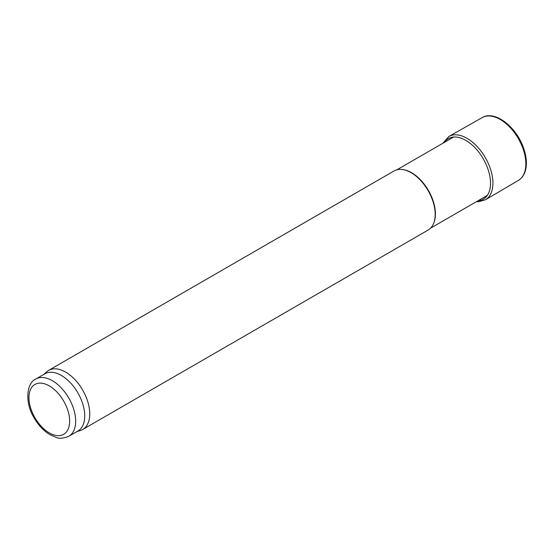 <?xml version="1.0" encoding="UTF-8"?>
<svg xmlns="http://www.w3.org/2000/svg" width="554" height="554" viewBox="0 0 554 554"><rect width="100%" height="100%" fill="white"/><g stroke="black" fill="none" stroke-linecap="round" stroke-linejoin="round"><path stroke-width="0.83" d="M43.801 374.4L46.584 371.873A34.113 19.695 60 0 1 48.579 370.411L394.026 170.971A34.113 19.695 60 0 1 402.474 169.524L403.104 169.614A33.683 19.445 60 0 1 411.601 172.709A33.683 19.445 60 0 1 433.851 222.867L433.609 223.456A34.113 19.695 60 0 1 428.138 230.048L82.684 429.495A34.113 19.695 60 0 1 80.427 430.493L76.847 431.635M402.474 169.524A34.113 19.695 60 0 1 411.082 172.661A34.113 19.695 60 0 1 433.609 223.456M48.579 370.411A34.113 19.695 60 0 1 65.635 372.101A34.113 19.695 60 0 1 87.913 402.162A34.113 19.695 60 0 1 82.684 429.495M35.795 379.026L44.839 373.805A33.046 19.078 60 0 1 61.355 375.439A33.046 19.078 60 0 1 82.948 404.559A33.046 19.078 60 0 1 77.879 431.04L68.835 436.261C63.343 438.443 59.105 438.823 56.12 437.404L49.922 434.682C43.78 430.95 38.579 425.465 34.32 418.235C24.48 402.813 26.537 382.862 35.795 379.026A33.046 19.078 60 0 1 52.311 380.66A33.046 19.078 60 0 1 73.897 409.78A33.046 19.078 60 0 1 68.835 436.261M477.887 200.832A34.985 20.2 -120 0 0 483.268 158.832A34.985 20.2 -120 0 0 444.204 142.496M49.299 385.889A28.78 16.613 60 0 1 66.923 431.31A28.78 16.613 60 0 1 31.675 410.957A28.78 16.613 60 0 1 49.299 385.889M518.378 180.41A36.239 20.92 -120 0 0 518.336 138.59A36.239 20.92 -120 0 0 482.139 117.642C494.3 110.087 515.255 125.813 522.907 146.318C525.538 153.077 526.667 159.427 526.3 165.362C525.788 172.412 523.149 177.432 518.378 180.41L485.47 199.786A36.564 21.114 -120 0 0 485.332 157.641A36.564 21.114 -120 0 0 448.899 136.45L482.139 117.642M430.61 228.13L487.34 195.375M396.927 169.787L453.657 137.032M476.426 201.677L478.4 201.746L485.47 199.786M448.899 136.45L442.743 143.341"/></g></svg>
